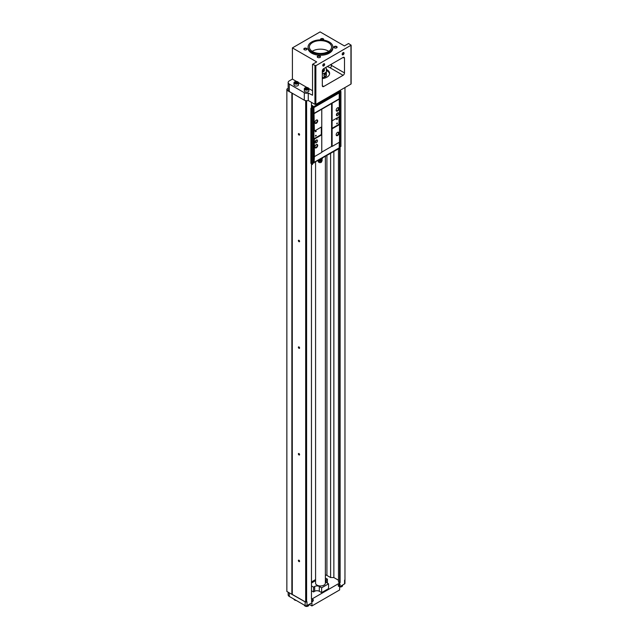 <?xml version="1.0" encoding="UTF-8"?>
<svg xmlns="http://www.w3.org/2000/svg" width="638" height="638" viewBox="0 0 638 638"><rect width="100%" height="100%" fill="white"/><g stroke="black" fill="none" stroke-linecap="round" stroke-linejoin="round"><path stroke-width="0.96" d="M328.323 42.507A11.101 6.412 180 0 1 331.577 47.045A11.101 6.412 180 0 1 320.475 53.448A11.101 6.412 180 0 1 309.374 47.045A11.101 6.412 180 0 1 316.225 41.119A11.101 6.412 180 0 1 328.323 42.507M329.248 41.98A12.409 7.162 180 0 1 332.884 47.045A12.409 7.162 180 0 1 320.475 54.206A12.409 7.162 180 0 1 308.066 47.045A12.409 7.162 180 0 1 315.73 40.425A12.409 7.162 180 0 1 329.248 41.98M307.42 89.097L307.715 88.467L306.918 88.004L305.53 88.81M305.817 89.097A1.14 0.662 0 0 0 307.723 88.802A1.14 0.662 0 0 0 306.328 87.988A1.14 0.662 0 0 0 305.817 89.097M297.029 83.1L297.324 82.469L296.526 82.007L295.139 82.812M295.426 83.1A1.14 0.662 0 0 0 297.34 82.804A1.14 0.662 0 0 0 295.936 81.991A1.14 0.662 0 0 0 295.426 83.1L295.434 82.182M325.372 574.958A2.935 1.699 180 0 1 326.919 575.428L326.919 155.552M325.555 76.632L326.353 76.082A7.185 4.147 180 0 1 325.555 76.632A7.185 4.147 180 0 1 324.606 77.094L325.555 76.632M326.353 68.593A6.532 3.772 180 0 0 325.316 67.708A7.185 4.147 180 0 1 325.555 67.835A7.185 4.147 180 0 1 326.353 68.386L326.353 73.553L323.833 75.444L324.606 76.688M326.353 73.155A7.185 4.147 180 0 1 325.555 73.697A7.185 4.147 180 0 1 324.606 74.16L324.606 74.566M326.178 73.506A1.794 1.037 -60 0 1 326.353 73.984L326.353 74.359A1.794 1.037 -60 0 1 324.327 76.512M326.353 75.683L326.353 74.359M326.353 73.984L326.353 73.553M324.606 74.16L322.318 73.625M322.397 77.629A5.75 3.318 180 0 1 322.318 77.645L324.606 77.094M289.309 84.072L304.31 92.733A3.262 1.882 0 0 0 308.25 93.036L308.25 100.501A3.262 1.882 180 0 1 306.878 100.748A3.262 1.882 180 0 1 304.94 100.485A3.262 1.882 180 0 1 304.31 100.198L289.309 91.537A3.916 2.265 180 0 1 288.161 89.934L288.161 82.469A3.916 2.265 0 0 0 289.309 84.072L289.309 91.537M292.403 47.898L316.687 61.918L312.532 64.318L315.858 65.706L351.139 45.178L348.547 43.52L344.392 45.92L320.109 31.9L292.403 47.898L292.403 79.088L289.309 80.874A3.916 2.265 0 0 0 288.161 82.469M344.576 582.829L344.967 579.934L344.959 583.363A1.308 0.758 180 0 1 344.576 583.898L339.639 586.745L339.639 589.943L311.934 605.94L311.934 602.743L306.99 605.59A1.308 0.758 180 0 1 305.147 605.59L289.309 596.45A3.916 2.265 180 0 1 288.161 594.847L288.161 592.216M306.99 605.59L306.99 601.857L305.562 602.025A1.308 0.758 180 0 1 305.147 601.857L286.861 591.466L286.861 89.113L288.161 88.355M306.878 100.748L304.94 100.485M292.148 93.172L286.861 90.285M291.869 594.361L291.869 93.172M305.562 602.025L292.148 594.361M292.284 594.361L292.284 93.252M344.967 579.934L344.967 87.55M340.11 146.892L340.11 582.741L339.647 582.741L339.647 148.837M340.11 91.545L340.11 90.357M339.647 582.741L338.499 582.079L338.499 148.861M338.499 582.079L338.467 148.877M338.467 580.221L333.865 577.557L333.865 151.541M333.865 577.557L330.604 577.557L330.604 153.423M330.604 577.557L326.919 575.428M315.579 579.575L311.464 581.952M340.11 582.741L311.464 599.281L311.464 163.344M311.464 108.308L311.464 102.351M313.314 600.079A1.308 0.758 -60 0 1 312.397 601.674A1.308 0.758 -60 0 1 311.472 601.14A1.308 0.758 -60 0 1 312.397 599.545A1.308 0.758 -60 0 1 313.314 600.079M340.102 584.615A1.308 0.758 -60 0 1 339.177 586.21A1.308 0.758 -60 0 1 338.252 585.676A1.308 0.758 -60 0 1 339.177 584.081A1.308 0.758 -60 0 1 340.102 584.615M306.599 602.089L306.599 100.908M305.674 602.089L305.674 100.908M298.983 241.69A0.845 0.486 -120 0 0 298.983 240.303A0.845 0.486 -120 0 0 298.983 241.69M298.983 348.324A0.845 0.486 -120 0 0 298.983 346.936A0.845 0.486 -120 0 0 298.983 348.324M298.983 454.958A0.845 0.486 -120 0 0 298.983 453.57A0.845 0.486 -120 0 0 298.983 454.958M298.983 561.592A0.845 0.486 -120 0 0 298.983 560.204A0.845 0.486 -120 0 0 298.983 561.592M298.983 135.057A0.845 0.486 -120 0 0 298.983 133.669A0.845 0.486 -120 0 0 298.983 135.057M350.948 83.562L350.948 84.096L315.858 104.361L314.933 104.361L308.25 100.501M324.63 64.366A1.308 0.758 -60 0 1 323.705 65.969A1.308 0.758 -60 0 1 322.78 65.435A1.308 0.758 -60 0 1 323.705 63.84A1.308 0.758 -60 0 1 324.63 64.366M344.026 53.177A1.308 0.758 -60 0 1 343.1 54.772A1.308 0.758 -60 0 1 342.175 54.238A1.308 0.758 -60 0 1 343.1 52.643A1.308 0.758 -60 0 1 344.026 53.177M323.705 86.497L343.1 75.3A1.962 1.132 120 0 0 344.488 72.899L344.488 58.241A1.962 1.132 120 0 0 344.081 57.34A1.962 1.132 120 0 0 343.1 57.436L323.705 68.633A1.962 1.132 120 0 0 322.318 71.033L322.318 85.699A1.962 1.132 120 0 0 322.724 86.593A1.962 1.132 120 0 0 323.705 86.497L322.318 85.699M312.532 64.318L312.532 95.237L308.25 93.036M314.701 591.274L313.545 591.944L313.545 587.143L314.701 586.481L314.701 591.274A3.262 1.882 180 0 1 319.319 591.274L321.632 592.614L328.554 588.611L328.554 583.81L321.632 587.813L321.632 592.614M313.545 591.944L311.464 590.74M309.159 604.338L311.934 605.94M313.545 587.143L311.464 585.939M311.464 583.02L315.579 580.644M325.372 577.98L327.398 579.144L327.398 583.148M327.398 579.144L326.249 579.814L326.249 582.478A3.262 1.882 180 0 1 325.372 581.569M325.372 580.732A3.262 1.882 180 0 1 326.249 579.814M326.249 582.478L328.554 583.81M321.632 587.813L319.319 586.481L319.319 591.274M314.701 586.481A3.262 1.882 180 0 1 319.319 586.481M325.372 156.446L325.372 583.148A4.897 2.831 180 0 1 320.475 585.971A4.897 2.831 180 0 1 315.579 583.148L315.579 162.1M296.112 600.382A2.289 1.316 180 0 1 294.62 599.999A2.289 1.316 180 0 1 293.951 599.13M296.223 600.446A2.026 1.172 180 0 1 294.804 600.103A2.026 1.172 180 0 1 294.716 600.047M308.904 604.489L308.904 605.063A2.289 1.316 180 0 1 308.242 605.996A2.289 1.316 180 0 1 305.004 605.996A2.289 1.316 180 0 1 304.342 605.127M308.138 606.044A2.026 1.172 180 0 1 308.05 606.1A2.026 1.172 180 0 1 305.187 606.1A2.026 1.172 180 0 1 305.108 606.044M342.614 585.03L342.614 585.596A2.289 1.316 180 0 1 341.944 586.529A2.289 1.316 180 0 1 339.639 586.856M341.848 586.585A2.026 1.172 180 0 1 341.761 586.641A2.026 1.172 180 0 1 339.639 586.912M339.081 584.137A1.061 0.614 -60 0 1 339.528 584.129A1.061 0.614 -60 0 1 339.751 584.615A1.061 0.614 -60 0 1 339.288 585.676A1.061 0.614 -60 0 1 338.467 585.963A1.061 0.614 -60 0 1 338.26 585.572M312.301 599.6A1.061 0.614 -60 0 1 312.748 599.592A1.061 0.614 -60 0 1 312.971 600.079A1.061 0.614 -60 0 1 312.508 601.14A1.061 0.614 -60 0 1 311.687 601.427A1.061 0.614 -60 0 1 311.472 601.036M292.403 79.088L296.542 81.473M298.48 82.597L306.934 87.478M308.864 88.594L312.532 90.708M305.108 87.853A2.289 1.316 0 0 0 305.004 87.908A2.289 1.316 0 0 0 304.334 88.841L304.334 90.763A2.289 1.316 0 0 0 305.004 91.697A2.289 1.316 0 0 0 307.5 91.984A2.289 1.316 0 0 0 308.904 90.763L308.904 88.841A2.289 1.316 0 0 0 308.242 87.908A2.289 1.316 0 0 0 308.138 87.853M294.716 81.855A2.289 1.316 0 0 0 294.62 81.911A2.289 1.316 0 0 0 293.951 82.844L293.951 84.766A2.289 1.316 0 0 0 294.62 85.699A2.289 1.316 0 0 0 297.109 85.986A2.289 1.316 0 0 0 298.52 84.766L298.52 82.844A2.289 1.316 0 0 0 297.85 81.911A2.289 1.316 0 0 0 297.755 81.855M312.189 51.311A11.101 6.412 180 0 1 328.323 51.04A11.101 6.412 180 0 1 328.761 51.311M322.318 78.602A9.139 5.279 0 0 0 329.615 73.434A9.139 5.279 0 0 0 326.935 69.702A9.139 5.279 0 0 0 326.353 69.39M326.353 70.459A9.139 5.279 180 0 1 326.935 70.77A9.139 5.279 180 0 1 329.567 73.968M323.083 69.159L323.083 69.167A2.616 1.507 180 0 1 322.517 70.108M323.625 68.681A3.262 1.882 180 0 1 322.349 70.714M323.849 68.553A3.916 2.265 180 0 1 324.391 69.702A3.916 2.265 180 0 1 322.318 71.695M324.367 69.965A3.916 2.265 180 0 1 324.391 70.236A3.916 2.265 180 0 1 322.318 72.23M326.353 71.879A6.532 3.772 180 0 1 323.322 73.625M299.039 133.709L299.094 134.857L299.581 134.642M299.039 560.244L299.094 561.4L299.581 561.177M299.039 453.61L299.094 454.766L299.581 454.543M299.039 346.976L299.094 348.133L299.581 347.909M299.039 240.343L299.094 241.499L299.581 241.276M293.951 82.844A2.289 1.316 0 0 0 294.62 83.777A2.289 1.316 0 0 0 297.109 84.064A2.289 1.316 0 0 0 298.52 82.844M294.804 83.458A2.026 1.172 0 0 0 297.667 83.458A2.026 1.172 0 0 0 297.667 81.808A2.026 1.172 0 0 0 294.804 81.808A2.026 1.172 0 0 0 294.804 83.458M304.334 88.841A2.289 1.316 0 0 0 305.004 89.775A2.289 1.316 0 0 0 307.5 90.062A2.289 1.316 0 0 0 308.904 88.841M305.187 89.456A2.026 1.172 0 0 0 308.05 89.456A2.026 1.172 0 0 0 308.05 87.805A2.026 1.172 0 0 0 305.187 87.805A2.026 1.172 0 0 0 305.187 89.456M295.657 83.203L296.526 83.068L296.526 82.007M296.75 83.219A0.981 0.566 0 0 0 295.976 83.147A0.981 0.566 0 0 0 295.713 83.219M305.825 89.089L305.825 88.18M306.049 89.2L306.918 89.065L306.918 88.004M306.918 89.065L307.165 89.208A0.981 0.566 0 0 0 306.368 89.153A0.981 0.566 0 0 0 306.104 89.216M332.884 47.045L332.884 48.105A12.409 7.162 180 0 1 320.475 55.275A12.409 7.162 180 0 1 308.066 48.105L308.066 47.045M320.013 56.104A1.635 0.941 180 0 1 320.013 57.436A1.635 0.941 180 0 1 317.7 57.436A1.635 0.941 180 0 1 317.7 56.104A1.635 0.941 180 0 1 320.013 56.104M306.623 48.376A1.635 0.941 180 0 1 306.623 49.708A1.635 0.941 180 0 1 304.31 49.708A1.635 0.941 180 0 1 304.31 48.376A1.635 0.941 180 0 1 306.623 48.376M320.643 39.883A1.635 0.941 180 0 1 321.121 38.687A1.635 0.941 180 0 1 323.243 38.774A1.635 0.941 180 0 1 323.314 40.066M336.633 46.51A1.635 0.941 180 0 1 336.633 47.842A1.635 0.941 180 0 1 334.328 47.842A1.635 0.941 180 0 1 334.328 46.51A1.635 0.941 180 0 1 336.633 46.51M334.44 47.898A1.348 0.782 180 0 1 334.129 47.403A1.348 0.782 180 0 1 334.966 46.686A1.348 0.782 180 0 1 336.433 46.853A1.348 0.782 180 0 1 336.832 47.403A1.348 0.782 180 0 1 336.529 47.898M320.786 39.883A1.348 0.782 180 0 1 320.739 39.676A1.348 0.782 180 0 1 321.576 38.958A1.348 0.782 180 0 1 323.043 39.125A1.348 0.782 180 0 1 323.442 39.676A1.348 0.782 180 0 1 323.259 40.058M304.422 49.764A1.348 0.782 180 0 1 304.119 49.27A1.348 0.782 180 0 1 304.948 48.552A1.348 0.782 180 0 1 306.423 48.719A1.348 0.782 180 0 1 306.814 49.27A1.348 0.782 180 0 1 306.511 49.764M317.812 57.5A1.348 0.782 180 0 1 317.509 57.005A1.348 0.782 180 0 1 318.338 56.28A1.348 0.782 180 0 1 319.813 56.455A1.348 0.782 180 0 1 320.204 57.005A1.348 0.782 180 0 1 319.901 57.5M343.005 52.699A1.061 0.614 -60 0 1 343.451 52.691A1.061 0.614 -60 0 1 343.675 53.177A1.061 0.614 -60 0 1 343.212 54.238A1.061 0.614 -60 0 1 342.399 54.525A1.061 0.614 -60 0 1 342.183 54.134M323.618 63.896A1.061 0.614 -60 0 1 324.064 63.888A1.061 0.614 -60 0 1 324.279 64.366A1.061 0.614 -60 0 1 323.817 65.435A1.061 0.614 -60 0 1 323.003 65.722A1.061 0.614 -60 0 1 322.788 65.323M339.536 90.684L338.658 91.824L339.033 92.039L313.912 106.538L312.668 106.833L312.397 105.924L312.397 107.79L311.464 107.256L312.405 107.806L310.889 108.308L312.397 107.79M339.536 91.322L338.985 91.003M339.033 147.976L339.033 148.558L312.668 163.352L312.397 164.572L312.397 162.889M339.815 146.979L339.815 148.742L339.536 147.841L339.033 148.128M317.7 120.885A1.962 1.132 -60 0 1 316.32 123.286A1.962 1.132 -60 0 1 314.933 122.488A1.962 1.132 -60 0 1 316.32 120.088A1.962 1.132 -60 0 1 317.7 120.885M321.767 134.778L321.767 152.394L314.382 156.661L314.382 139.068L313.92 138.797L321.329 134.522L321.767 134.778L321.767 126.802L314.382 131.069L313.912 107.343L339.225 92.949L314.103 107.447M321.767 126.802L321.767 109.21L314.382 113.476M336.401 114.888A1.635 0.941 120 0 0 336.744 115.638A1.635 0.941 120 0 0 338.371 114.696A1.635 0.941 120 0 0 338.371 112.806A1.635 0.941 120 0 0 337.119 113.245A1.635 0.941 120 0 0 336.401 114.888A1.635 0.941 120 0 0 337.558 112.886M338.945 108.619A1.962 1.132 -60 0 1 337.558 111.02A1.962 1.132 -60 0 1 336.17 110.222A1.962 1.132 -60 0 1 337.558 107.822A1.962 1.132 -60 0 1 338.945 108.619M314.103 113.317L339.225 98.81L339.496 116.571L332.111 120.829L332.111 103.236L321.767 109.21M339.496 98.97L332.111 103.236M339.225 142.322L339.225 147.864L314.103 162.363L314.382 156.661M339.815 91.96L340.907 91.513L340.708 91.09L339.815 91.96L339.815 90.524M340.907 91.513L340.907 146.429L339.225 147.242M314.103 162.363L313.912 163.057M313.561 107.136L313.561 162.052L312.636 162.586M312.636 107.83L312.636 162.746L311.615 163.344L310.889 163.344L310.889 108.42M339.879 147.019L339.879 92.103M339.743 146.939L339.743 92.024M332.063 128.326L339.033 124.298L339.033 116.834M339.033 124.298L339.496 124.562L332.063 128.828L332.111 120.829M332.111 128.828L332.111 146.429L339.496 142.162L339.496 124.562M339.033 92.039L339.033 92.837M339.225 98.81L339.225 92.949M314.382 131.069L313.92 130.806L313.92 138.797M313.912 106.538L313.912 107.343M313.545 106.331L313.545 107.128M313.545 162.842L313.545 162.068M311.615 163.344L311.615 108.42M312.397 164.572L311.464 164.038M339.536 148.901L338.977 148.582M312.397 105.924L311.464 105.39M311.464 105.071L312.668 105.764M315.164 142.083A1.635 0.941 120 0 0 315.499 142.824A1.635 0.941 120 0 0 317.134 141.883A1.635 0.941 120 0 0 317.134 140.001A1.635 0.941 120 0 0 315.874 140.44A1.635 0.941 120 0 0 315.164 142.083A1.635 0.941 120 0 0 316.32 140.081M317.7 145.408A1.962 1.132 -60 0 1 316.32 147.809A1.962 1.132 -60 0 1 314.933 147.011A1.962 1.132 -60 0 1 316.32 144.611A1.962 1.132 -60 0 1 317.7 145.408M321.767 134.801L314.382 139.068M338.945 133.151A1.962 1.132 -60 0 1 337.558 135.551A1.962 1.132 -60 0 1 336.17 134.746A1.962 1.132 -60 0 1 337.558 132.353A1.962 1.132 -60 0 1 338.945 133.151M332.111 146.429L331.601 146.429L331.601 103.236M331.601 146.429L321.767 152.107M321.329 134.522L321.329 127.058M316.32 135.551L315.395 136.085L315.858 135.28L316.32 135.551M316.32 131.284L315.395 131.819L315.858 131.013L316.32 131.284M337.558 123.286L336.633 123.82L337.095 123.022L337.558 123.286M337.558 119.019L336.633 119.553L337.095 118.756L337.558 119.019M337.43 132.433A1.603 0.925 -60 0 1 338.108 132.417A1.603 0.925 -60 0 1 338.443 133.151A1.603 0.925 -60 0 1 337.741 134.762A1.603 0.925 -60 0 1 336.505 135.192A1.603 0.925 -60 0 1 336.178 134.594M316.185 144.698A1.603 0.925 -60 0 1 316.871 144.674A1.603 0.925 -60 0 1 317.206 145.408A1.603 0.925 -60 0 1 316.504 147.027A1.603 0.925 -60 0 1 315.268 147.458A1.603 0.925 -60 0 1 314.941 146.86M337.43 107.91A1.603 0.925 -60 0 1 338.108 107.886A1.603 0.925 -60 0 1 338.443 108.619A1.603 0.925 -60 0 1 337.741 110.238A1.603 0.925 -60 0 1 336.505 110.669A1.603 0.925 -60 0 1 336.178 110.071M316.185 120.167A1.603 0.925 -60 0 1 316.871 120.151A1.603 0.925 -60 0 1 317.206 120.885A1.603 0.925 -60 0 1 316.504 122.504A1.603 0.925 -60 0 1 315.268 122.935A1.603 0.925 -60 0 1 314.941 122.329M337.047 118.788L336.641 119.489M337.047 123.054L336.641 123.756M315.802 131.053L315.395 131.755M315.802 135.32L315.395 136.022M322.565 158.064L321.879 159.604L319.327 159.931M318.649 160.321A1.866 1.077 0 0 0 318.689 160.345A1.866 1.077 0 0 0 320.707 160.585A1.866 1.077 0 0 0 321.879 159.604L321.879 158.591M317.971 160.712L318.49 161.94A1.571 0.901 0 0 0 318.904 162.371A1.571 0.901 0 0 0 320.435 162.602A1.571 0.901 0 0 0 321.536 161.94L322.11 160.585A2.153 1.244 0 0 0 322.11 159.994L321.919 159.54M317.987 160.704A2.153 1.244 0 0 0 318.49 161.167A2.153 1.244 0 0 0 320.595 161.486A2.153 1.244 0 0 0 322.11 160.585M304.31 92.733L304.31 100.198M305.147 605.59L305.147 601.857M289.309 596.45L289.309 592.877M344.576 583.898L344.576 580.165M350.948 45.442L350.948 84.096M315.858 65.706L315.858 104.361M314.933 65.706L314.933 104.361M343.1 75.3L330.173 67.835A13.709 7.919 0 0 0 327.294 66.567M330.173 67.835A1.962 1.132 120 0 0 331.553 65.435L331.553 64.103M344.488 72.899L331.553 65.435A15.671 9.052 0 0 0 330.34 64.805M344.488 58.241L343.1 57.436M319.032 160.106A1.922 1.109 0 0 0 321.727 159.652M351.139 45.178L351.139 83.833M324.391 69.702L324.391 70.236"/></g></svg>
